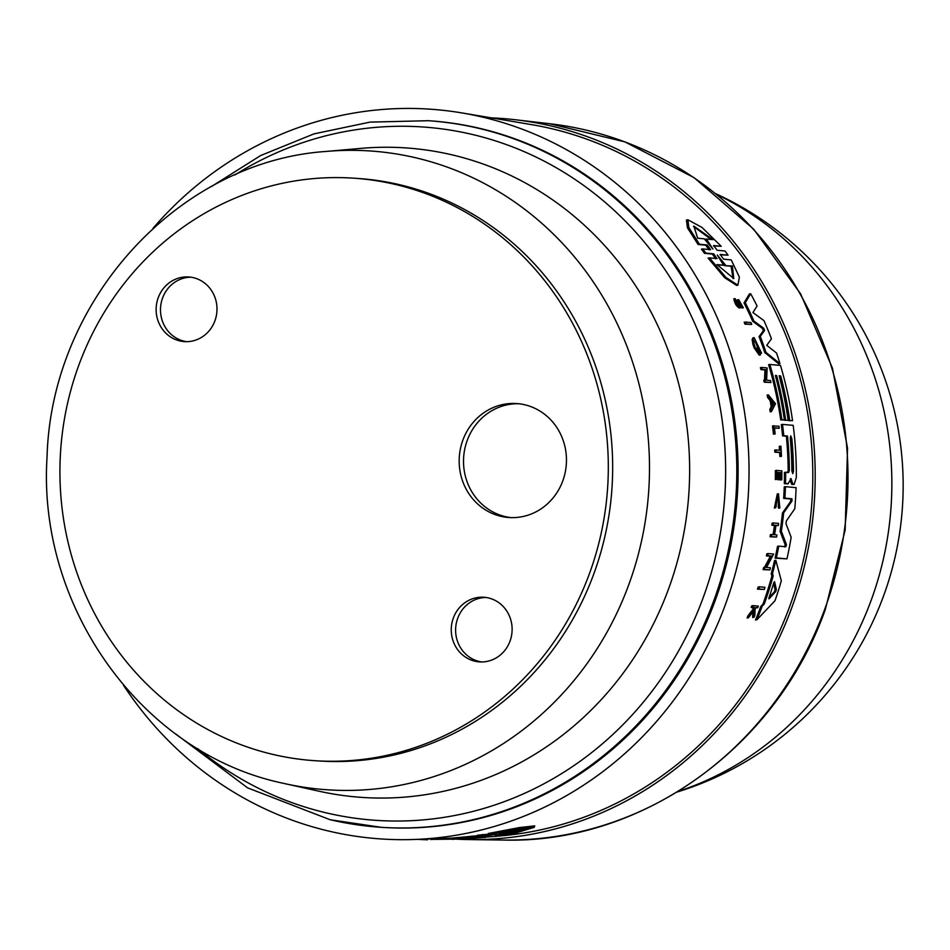 <?xml version="1.0" encoding="UTF-8"?>
<svg xmlns="http://www.w3.org/2000/svg" width="950" height="950" viewBox="0 0 950 950"><rect width="100%" height="100%" fill="white"/><g stroke="black" fill="none" stroke-linecap="round" stroke-linejoin="round"><path stroke-width="1.43" d="M330.576 819.814A354.089 332.524 -86.3 0 0 381.306 827.319L382.613 827.403A354.089 332.524 -86.3 0 0 734.576 522.726A354.089 332.524 -86.3 0 0 479.121 128.214A354.089 332.524 -86.3 0 0 428.391 120.709L370.025 122.111L313.975 133.879L260.585 155.574L211.422 186.544M137.584 674.619A291.899 274.123 -86.3 0 0 315.258 760.724A291.899 274.123 -86.3 0 0 582.896 589.997A291.899 274.123 -86.3 0 0 530.658 264.243A291.899 274.123 -86.3 0 0 352.996 178.137A291.899 274.123 -86.3 0 0 85.346 348.864A291.899 274.123 -86.3 0 0 137.584 674.619M315.258 760.724L319.604 760.998A291.899 274.123 -86.3 0 0 587.254 590.283A291.899 274.123 -86.3 0 0 535.004 264.527A291.899 274.123 -86.3 0 0 357.343 178.422L352.996 178.137M190.831 277.186A32.395 30.424 -86.3 0 0 162.866 297.255A32.395 30.424 -86.3 0 0 169.1 332.334A32.395 30.424 -86.3 0 0 186.651 341.668M164.754 332.061A32.395 30.424 93.7 0 1 158.959 295.901A32.395 30.424 93.7 0 1 188.658 276.961A32.395 30.424 93.7 0 1 208.371 286.508A32.395 30.424 93.7 0 1 214.178 322.668A32.395 30.424 93.7 0 1 184.466 341.608A32.395 30.424 93.7 0 1 164.754 332.061M485.949 597.467A32.395 30.424 -86.3 0 0 457.983 617.547A32.395 30.424 -86.3 0 0 464.229 652.626A32.395 30.424 -86.3 0 0 481.769 661.96M503.5 606.801A32.395 30.424 93.7 0 1 509.295 642.96A32.395 30.424 93.7 0 1 479.596 661.901A32.395 30.424 93.7 0 1 459.871 652.353A32.395 30.424 93.7 0 1 454.076 616.194A32.395 30.424 93.7 0 1 483.776 597.253A32.395 30.424 93.7 0 1 503.5 606.801M518.676 403.738A57.107 53.627 -86.3 0 0 468.041 438.294A57.107 53.627 -86.3 0 0 478.717 500.971A57.107 53.627 -86.3 0 0 511.302 517.631M474.359 500.686A57.107 53.627 93.7 0 1 464.146 436.952A57.107 53.627 93.7 0 1 516.503 403.548A57.107 53.627 93.7 0 1 551.273 420.399A57.107 53.627 93.7 0 1 561.486 484.132A57.107 53.627 93.7 0 1 509.129 517.536A57.107 53.627 93.7 0 1 474.359 500.686M456.653 839.171A361.071 339.079 -86.3 0 0 468.849 839.574A361.071 339.079 -86.3 0 0 808.592 546.654A361.071 339.079 -86.3 0 0 600.032 141.574A361.071 339.079 -86.3 0 0 515.482 119.759A361.071 339.079 -86.3 0 0 491.554 117.895M427.868 838.969L427.559 839.8L419.033 839.467M508.06 833.981L507.787 834.729L498.501 835.109M153.069 228.249A365.714 343.437 93.7 0 1 461.736 112.896L531.157 124.557A358.53 336.692 93.7 0 1 599.165 143.949A358.53 336.692 93.7 0 1 808.723 531.418A358.53 336.692 93.7 0 1 497.028 836.178M461.736 112.896A365.714 343.437 93.7 0 1 531.109 132.679A365.714 343.437 93.7 0 1 743.862 534.351A365.714 343.437 93.7 0 1 414.675 839.456A365.714 343.437 93.7 0 1 279.894 815.432A365.714 343.437 93.7 0 1 123.476 685.235M487.754 834.872L488.253 833.494L519.555 827.545L534.743 825.894L534.197 827.355L519.151 828.958L487.754 834.872L496.779 834.504M414.675 839.456L452.675 838.043L477.221 835.786M482.363 834.48L481.864 835.834L476.924 836.594L477.423 835.24L487.979 834.231M784.581 546.962L785.175 544.718L780.104 531.406A361.724 339.696 -86.3 0 0 782.444 513.059L790.756 501.232L790.732 499.011L783.667 498.37A361.724 339.696 -86.3 0 0 784.237 486.875L785.436 486.673A362.995 340.884 93.7 0 1 784.878 498.168L791.944 498.798L791.956 501.03L783.655 512.846A362.995 340.884 93.7 0 1 781.339 531.204L786.434 544.504L785.84 546.749L778.798 546.107A362.995 340.884 93.7 0 1 776.352 557.911L786.944 558.885A361.796 339.756 -86.3 0 0 791.16 537.296L786.018 523.747L786.374 520.909L794.794 508.725A361.796 339.756 -86.3 0 0 796.1 487.635L785.436 486.673M786.944 558.885L775.081 558.125A361.724 339.696 -86.3 0 0 777.539 546.321L778.798 546.107M787.455 472.708L788.191 470.333A361.297 339.293 -86.3 0 0 786.351 436.24L782.598 435.907A361.724 339.696 -86.3 0 0 781.316 424.591L782.491 424.401A362.995 340.884 93.7 0 1 783.786 435.706L787.526 436.038A362.567 340.492 93.7 0 1 789.379 470.131L788.643 472.506L785.65 472.233A362.995 340.884 93.7 0 1 785.531 483.503L788.31 483.74L784.332 483.704A361.724 339.696 -86.3 0 0 784.462 472.435L785.65 472.233M786.802 483.93L788.001 483.728L791.041 478.61L792.906 484.191L794.283 484.286L791.706 484.393L790.139 480.284M756.889 619.78L755.488 620.018A361.724 339.696 -86.3 0 0 760.796 606.456L762.909 604.212A361.582 339.554 -86.3 0 0 771.863 576.128L771.234 573.681A361.724 339.696 -86.3 0 0 774.547 560.464L775.818 560.239A362.995 340.884 93.7 0 1 772.528 573.467L773.169 575.902A362.853 340.753 93.7 0 1 764.275 603.986L762.161 606.231A362.995 340.884 93.7 0 1 756.889 619.78L774.998 600.732A361.796 339.756 -86.3 0 0 781.328 580.83L775.818 560.239M764.358 567.566L770.379 556.261L766.377 555.904A362.746 340.646 -86.3 0 0 766.84 553.779L768.111 553.565A364.016 341.846 93.7 0 1 767.648 555.691L771.637 556.047L765.641 567.352L764.928 567.281A364.016 341.846 93.7 0 1 764.382 569.406L769.892 569.905A363.387 341.252 -86.3 0 0 770.426 567.791L766.555 567.435L773.621 554.064L768.111 553.565M769.892 569.905L763.099 569.62A362.746 340.646 -86.3 0 0 763.634 567.506L764.928 567.281M771.412 411.635L770.224 411.837A362.769 340.682 -86.3 0 0 769.821 409.367L771.222 406.659A362.556 340.48 -86.3 0 0 770.094 400.532L767.636 397.492A362.769 340.682 -86.3 0 0 767.137 395.046L768.324 394.844A364.04 341.869 93.7 0 1 768.823 397.302L771.281 400.33A363.826 341.668 93.7 0 1 772.409 406.457L770.996 409.165A364.04 341.869 93.7 0 1 771.412 411.635L775.509 403.714L768.324 394.844M770.984 382.506L764.239 382.209A362.769 340.682 -86.3 0 0 763.764 380.261L764.952 380.059A364.04 341.869 93.7 0 1 765.427 382.007L770.984 382.506A363.423 341.287 -86.3 0 0 770.509 380.558L766.602 380.202L767.137 367.947L761.579 367.448A364.04 341.869 93.7 0 1 762.126 369.396L766.151 369.752L765.676 380.119L764.952 380.059M764.489 380.321L764.964 369.954L760.938 369.598A362.769 340.682 -86.3 0 0 760.392 367.65L761.579 367.448M751.747 324.437L744.99 324.152A362.769 340.682 -86.3 0 0 744.171 322.252L745.406 322.05A364.04 341.869 93.7 0 1 746.213 323.938L751.747 324.437A363.423 341.287 -86.3 0 0 750.939 322.549L745.406 322.05M784.462 420.244L788.156 420.268L784.462 420.244A361.297 339.293 -86.3 0 0 778.584 388.491M784.379 419.924L780.686 419.9A361.724 339.696 -86.3 0 0 768.621 364.669L769.821 364.468A362.995 340.884 93.7 0 1 781.862 419.698L784.379 419.924A362.71 340.622 -86.3 0 0 775.366 375.44L776.613 375.547A362.567 340.48 93.7 0 1 785.638 420.043M788.547 420.601L792.549 420.66L788.547 420.601A360.834 338.865 -86.3 0 0 779.511 376.117L779.214 376.081M779.95 363.624L778.751 363.826L764.797 352.604A361.724 339.696 -86.3 0 0 759.05 336.644L763.373 330.707L762.434 328.427L752.697 321.266A361.724 339.696 -86.3 0 0 744.028 302.919L749.396 293.954L750.666 293.74L745.287 302.717A362.995 340.884 93.7 0 1 753.92 321.053L763.658 328.213L764.596 330.505L760.261 336.442A362.995 340.884 93.7 0 1 765.997 352.402L779.95 363.624A361.796 339.756 -86.3 0 0 776.566 353.056L766.745 345.337L771.459 338.817A361.796 339.756 -86.3 0 0 763.943 320.613L752.911 312.538L757.079 306.019A361.796 339.756 -86.3 0 0 750.666 293.74M709.258 249.874L705.684 245.183L698.084 244.471L687.444 227.822L686.434 220.02L687.895 219.771L688.845 227.549L699.461 244.233L707.061 244.946L710.612 249.648L702.786 248.924L705.838 253.092L713.676 253.828L717.048 258.59L709.424 257.877L725.943 277.459L737.877 285.19L739.385 277.139L731.239 259.908L723.615 259.196L720.231 254.434L728.068 255.17L724.992 250.99L717.167 250.266L713.604 245.563L721.204 246.276L702.002 227.454L687.895 219.771M721.204 246.276L713.462 245.908M728.068 255.17L720.076 254.778M737.877 285.19L736.594 285.404L724.66 277.697L708.094 258.103L709.424 257.877M715.718 258.816L712.322 254.054L704.484 253.317L701.432 249.149L702.786 248.924M740.656 307.788L739.421 308.002C736.571 306.624 734.718 303.572 733.851 298.811L735.11 298.609C735.965 303.359 737.818 306.423 740.656 307.788L739.48 301.601L743.316 307.776L742.069 307.99L740.097 303.537M739.575 304.974L738.328 305.188L737.438 299.844L738.684 299.63L739.468 306.173M756.461 348.282L757.613 348.092A363.791 341.644 93.7 0 1 758.943 351.999L755.214 340.29L761.591 353.21L760.392 353.412L759.157 351.286M759.169 351.049L754.953 340.907M760.451 354.956L759.252 355.157L754.134 347.866A362.769 340.682 -86.3 0 0 752.982 344.601L752.115 339.577L752.946 337.856L754.158 337.654L753.326 339.376L754.193 344.399A364.04 341.869 93.7 0 1 755.333 347.664L760.451 354.956A363.731 341.584 -86.3 0 0 758.171 348.139L757.613 348.092M776.578 537.047L770.082 536.786A362.746 340.646 -86.3 0 0 770.426 534.684L771.673 534.47A364.016 341.846 93.7 0 1 771.329 536.572L776.578 537.047A363.423 341.287 -86.3 0 0 776.922 534.945L774.582 534.731A363.684 341.537 -86.3 0 0 775.984 525.291L778.335 525.504A363.423 341.287 -86.3 0 0 778.608 523.414L773.347 522.939A364.016 341.846 93.7 0 1 773.062 525.029L775.675 525.267A363.719 341.572 93.7 0 1 774.274 534.707L771.673 534.47M773.086 534.601A362.449 340.373 -86.3 0 0 774.44 525.481L771.839 525.243A362.746 340.646 -86.3 0 0 772.113 523.153L773.347 522.939M778.335 525.504L775.936 525.611M776.993 479.358L775.331 479.524A362.746 340.646 -86.3 0 0 775.378 470.594L776.566 470.404A364.016 341.846 93.7 0 1 776.53 479.322L776.993 479.358A363.957 341.798 -86.3 0 0 777.041 472.304L779.19 472.494A363.719 341.572 93.7 0 1 779.143 479.56L779.784 479.619A363.648 341.501 -86.3 0 0 779.843 472.554L781.411 472.696A363.47 341.335 93.7 0 1 781.363 479.75L781.803 479.798A363.423 341.287 -86.3 0 0 781.85 470.867L776.566 470.404M781.803 479.798L780.164 479.952A362.199 340.136 -86.3 0 0 780.223 472.898L779.843 472.863M779.784 479.619L777.943 479.762A362.449 340.373 -86.3 0 0 778.002 472.696L777.041 472.613M748.469 617.726L747.08 617.963A362.746 340.646 -86.3 0 0 747.935 615.826L752.97 609.306L753.006 607.656L751.165 607.489A362.746 340.646 -86.3 0 0 751.771 605.851L753.136 605.625A364.016 341.846 93.7 0 1 752.531 607.264L754.371 607.43L754.336 609.069L749.324 615.588A364.016 341.846 93.7 0 1 748.469 617.726L754.312 610.137L754.039 617.262A363.423 341.287 -86.3 0 0 754.87 615.184L755.072 609.306A363.648 341.501 -86.3 0 0 755.725 607.561L757.732 607.739A363.423 341.287 -86.3 0 0 758.337 606.112L753.136 605.625M757.732 607.739L755.594 607.905M754.039 617.262L752.649 617.5L752.887 612.002M779.819 508.036L778.489 493.786L777.278 493.988L774.369 508.084L776.114 506.789L776.732 498.216L778.43 495.579L779.819 508.036L778.608 508.25L778.264 507.122L778.596 497.337M781.482 456.332L779.855 456.499A362.199 340.136 -86.3 0 0 779.665 452.58L774.82 452.152A362.746 340.646 -86.3 0 0 774.701 450.122L775.889 449.92A364.016 341.846 93.7 0 1 776.008 451.951L780.841 452.378A363.47 341.335 93.7 0 1 781.043 456.297L781.482 456.332A363.423 341.287 -86.3 0 0 780.9 446.203L780.461 446.168A363.47 341.335 93.7 0 1 780.734 450.359L775.889 449.92M779.523 450.253A362.199 340.136 -86.3 0 0 779.273 446.369L780.461 446.168M779.214 428.248A363.423 341.287 -86.3 0 0 778.964 426.218L772.504 425.944A362.746 340.646 -86.3 0 1 773.419 434.126L775.129 433.972A363.957 341.786 -86.3 0 0 774.452 427.821L779.214 428.248L774.488 428.129M764.299 589.439L757.482 589.154A362.746 340.646 -86.3 0 0 758.148 587.017L759.477 586.791A364.016 341.846 93.7 0 1 758.801 588.929L764.299 589.439A363.387 341.252 -86.3 0 0 764.964 587.302L759.477 586.791M761.591 353.21L754.158 337.654M757.482 589.154L758.801 588.929M773.419 434.126L775.129 433.972M773.68 425.742A364.016 341.846 93.7 0 1 774.594 433.924M779.855 456.499L781.043 456.297M779.665 452.58L780.841 452.378M774.82 452.152L776.008 451.951M778.264 507.122L779.475 506.92M778.489 493.786L775.592 507.87M751.165 607.489L752.531 607.264M753.006 607.656L754.371 607.43M752.97 609.306L754.336 609.069M747.935 615.826L749.324 615.588M780.164 479.952L781.363 479.75M780.223 472.898L781.411 472.696M775.331 479.524L776.53 479.322M778.002 472.696L779.19 472.494M777.943 479.762L779.143 479.56M774.44 525.481L775.675 525.267M770.082 536.786L771.329 536.572M771.839 525.243L773.062 525.029M759.24 351.274L760.356 351.084M740.976 306.209L742.223 306.007M733.044 278.516L731.096 266.238L724.446 265.62L732.426 266.012L733.756 278.504L716.989 264.587L723.639 265.204L717.262 254.968L725.764 265.406M731.096 266.238L732.426 266.012M723.639 265.204L717.297 264.967M706.301 241.086L705.043 239.269L706.432 239.044L712.939 249.066L704.259 238.83L697.668 238.213L693.868 226.148L713.011 239.661L706.432 239.044M698.084 244.471L699.461 244.233M752.697 321.266L753.92 321.053M744.028 302.919L745.287 302.717M780.686 419.9L781.862 419.698M792.549 420.66A361.796 339.756 -86.3 0 0 780.484 365.429L769.821 364.468M775.449 375.749L776.613 375.547M788.156 420.268A362.282 340.219 -86.3 0 0 779.131 375.772L780.698 375.915A362.104 340.053 93.7 0 1 789.723 420.399M764.964 369.954L766.151 369.752M760.938 369.598L762.126 369.396M764.239 382.209L765.427 382.007M772.362 404.439L773.882 403.572L772.647 406.006A363.791 341.644 -86.3 0 0 771.697 400.841L773.882 403.572M767.636 397.492L768.823 397.302M770.094 400.532L771.281 400.33M771.222 406.659L772.409 406.457M754.134 347.866L755.333 347.664M752.982 344.601L754.193 344.399M739.634 306.054L735.11 298.609M743.316 307.776L738.684 299.63M724.446 265.62L722.344 262.913M711.217 239.495L693.488 226.444M704.484 253.317L705.838 253.092M764.797 352.604L765.997 352.402M759.05 336.644L760.261 336.442M779.511 376.117L780.698 375.915M744.99 324.152L746.213 323.938M772.706 403.774L772.101 403.026M769.821 409.367L770.996 409.165M766.377 555.904L767.648 555.691M770.379 556.261L771.637 556.047M763.099 569.62L764.382 569.406M760.796 606.456L762.161 606.231M768.859 598.809L769.013 597.692A362.567 340.48 -86.3 0 0 773.799 582.576L774.571 581.614L776.364 589.534L775.722 591.553L769.144 598.761L769.013 597.692L774.393 591.779L775.046 589.76L773.597 583.253M771.234 573.681L772.528 573.467M771.863 576.128L773.169 575.902M762.909 604.212L764.275 603.986M792.918 484.5L794.117 484.298L796.314 477.696A361.796 339.756 -86.3 0 0 793.179 425.351L782.491 424.401M782.598 435.907L783.786 435.706M786.351 436.24L787.526 436.038M793.464 471.176L792.751 473.658L791.896 471.046A362.282 340.219 -86.3 0 0 790.246 438.354L790.721 435.907L791.813 438.496A362.116 340.053 93.7 0 1 793.464 471.176L792.276 471.378A360.846 338.865 -86.3 0 0 790.637 438.686L791.813 438.496M790.329 479.073L791.041 478.61L790.376 478.729M784.332 483.704L785.531 483.503M791.706 484.393L792.906 484.191M783.667 498.37L784.878 498.168M782.444 513.059L783.655 512.846M780.104 531.406L781.339 531.204M775.081 558.125L776.352 557.911M499.142 833.245L517.821 829.932L525.671 829.445L517.121 832.426L509.402 832.782L495.484 835.133L506.849 832.901L499.142 833.245M507.229 831.891L517.631 831.036L517.121 832.426M517.631 831.036L524.044 829.148M509.912 831.381L509.402 832.782M475.617 837.734L489.226 836.178L478.099 837.639L485.83 837.33C460.346 839.23 454.373 839.467 467.887 838.043L475.617 837.734M488.502 836.214L489.25 836.107M497.194 835.739L507.787 834.729M498.679 835.038L513.166 833.756L534.197 827.355M496.636 834.48L481.864 835.834M496.256 835.002L495.484 835.133M507.264 831.773L506.849 832.901M460.097 838.933L467.887 838.043M472.091 836L471.592 837.342L452.2 839.337L496.981 836.297M476.924 836.594L486.056 836.214L471.592 837.342M433.984 838.743L433.746 839.396A362.995 340.884 93.7 0 1 431.003 839.313M452.271 839.135L433.746 839.396M415.352 157.7A320.126 300.627 -86.3 0 0 326.301 151.43C177.911 161.357 51.288 300.841 47.061 456.736C37.145 606.991 141.728 753.243 282.186 783.049A320.126 300.627 -86.3 0 0 285.344 783.762A320.126 300.627 -86.3 0 0 642.39 537.023A320.126 300.627 -86.3 0 0 415.352 157.7M282.186 783.049L319.39 791.291A325.494 305.674 -86.3 0 0 668.479 589.166A325.494 305.674 -86.3 0 0 451.571 154.743A325.494 305.674 -86.3 0 0 361.036 148.366L326.301 151.43M197.636 748.576A347.474 326.301 -86.3 0 0 327.002 813.034A347.474 326.301 -86.3 0 0 703.047 598.037A347.474 326.301 -86.3 0 0 471.497 134.271A347.474 326.301 -86.3 0 0 234.792 175.014M175.952 734.124L247.594 787.859L330.22 819.767L381.306 827.319A354.089 332.524 -86.3 0 0 733.269 522.631A354.089 332.524 -86.3 0 0 477.814 128.119A354.089 332.524 -86.3 0 0 427.084 120.626M678.11 791.433A319.746 300.271 -86.3 0 0 891.148 505.507A319.746 300.271 -86.3 0 0 716.775 194.489M503.346 840.049C641.903 843.968 776.72 747.127 825.384 609.318L845.144 530.053L847.543 448.246L832.438 368.125L800.613 293.835L753.706 229.223L694.106 177.674L624.922 141.882L549.741 123.737A359.314 337.428 93.7 0 1 633.887 145.445A359.314 337.428 93.7 0 1 824.636 609.484A359.314 337.428 93.7 0 1 503.346 840.049L468.849 839.574M705.684 245.183L707.061 244.946M737.319 301.53L738.566 301.316M712.322 254.054L713.676 253.828M762.434 328.427L763.658 328.213M763.373 330.707L764.596 330.505M775.046 589.76L776.364 589.534M774.393 591.779L775.722 591.553M788.191 470.333L789.379 470.131M790.471 481.947L791.671 481.745M790.732 499.011L791.944 498.798M790.756 501.232L791.956 501.03M785.175 544.718L786.434 544.504M491.269 834.717L491.008 835.442M452.675 838.043L452.2 839.337M431.169 838.838L430.884 839.634M549.741 123.737L515.482 119.759M677.101 792.051A320.874 320.874 0 0 0 715.861 193.752"/></g></svg>
